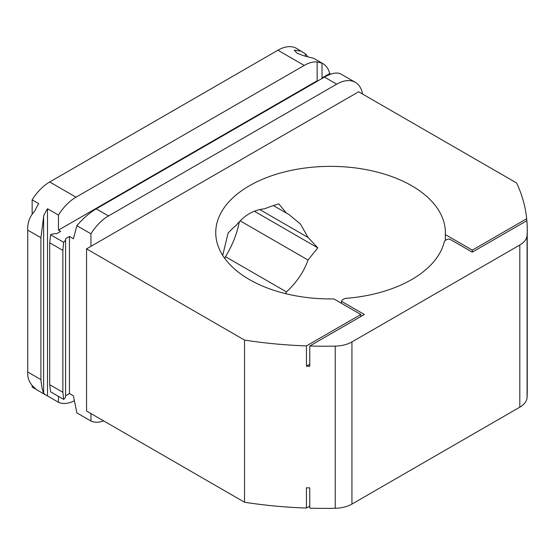 <?xml version="1.0" encoding="UTF-8"?>
<svg xmlns="http://www.w3.org/2000/svg" width="555" height="555" viewBox="0 0 555 555"><rect width="100%" height="100%" fill="white"/><g stroke="black" fill="none" stroke-linecap="round" stroke-linejoin="round"><path stroke-width="0.83" d="M224.803 258.47L225.49 256.694A65.164 37.622 120 0 0 239.316 221.757M222.701 255.39L228.084 233.155A114.816 66.288 180 0 1 236.541 225.004C244.249 215.312 253.614 209.901 264.645 208.784A114.816 66.288 180 0 1 278.763 203.9L286.491 213.134L273.393 205.572M286.491 213.134L288.773 214.369L300.512 224.137L308.032 237.45L317.8 247.856L308.032 260.024L240.183 220.848M317.8 247.856L254.363 211.233M322.025 63.159L322.025 77.957L329.719 73.517A37.24 21.499 120 0 0 322.844 63.589A37.24 21.499 120 0 0 322.025 63.159L317.141 61.883L317.141 80.78A9.928 5.73 0 0 0 316.607 81.627M323.496 77.651A9.928 5.73 0 0 0 322.025 77.957M307.685 56.679A37.24 21.499 120 0 0 305.319 53.821L296.516 48.389A37.24 21.499 120 0 0 277.895 50.234L49.693 181.984A37.24 21.499 120 0 0 32.141 199.862L32.141 213.703M317.141 61.883A37.24 21.499 120 0 0 304.223 65.434L76.021 197.185A37.24 21.499 120 0 0 58.469 215.062L58.469 230.124L317.141 80.78M329.719 73.517L330.794 74.141M301.261 51.129L294.296 50.165L297.05 53.224L303.821 55.798L313.7 58.31L322.844 63.589M305.319 53.821L305.319 56.159M76.888 225.691L90.944 233.808A37.24 21.499 -60 0 1 108.496 215.937L336.698 84.18A37.24 21.499 -60 0 1 355.318 82.341L340.992 74.065C337.149 72.039 331.626 73.052 324.439 77.103L96.237 208.853C89.542 212.794 83.09 218.406 76.888 225.691L73.392 238.74L69.437 236.458L69.437 393.544L73.392 395.826L76.888 412.906L90.944 421.023L90.944 413.565M58.469 215.062L47.501 208.729L47.501 395.937L58.469 402.271L58.469 396.381M58.469 402.271A37.24 21.499 120 0 0 74.398 400.759M50.581 234.737L49.693 242.792L62.861 250.395L63.638 242.278L50.581 234.737A9.31 5.377 0 0 1 56.79 233.627L60.661 231.386L58.469 230.124M65.573 395.784A9.31 5.377 180 0 1 65.587 396.083A9.31 5.377 180 0 1 63.638 399.364L62.861 392.281L62.861 250.395M63.638 242.278A9.31 5.377 0 0 0 65.587 238.99A9.31 5.377 0 0 0 65.573 238.692L69.437 236.458M341.533 301.323L364.344 314.491L309.766 346.008A308.42 178.065 0 0 0 335.227 346.112A24.822 14.333 0 0 0 351.939 341.922L519.813 245.005A24.822 14.333 0 0 0 527.077 235.355A308.42 178.065 0 0 0 527.25 229.326A308.42 178.065 0 0 0 526.882 220.654L472.305 252.164L449.488 238.99A6.209 3.58 0 0 0 444.215 242.035A114.816 66.288 0 0 1 346.799 298.278A6.209 3.58 0 0 0 341.533 301.323L341.533 303.349M527.25 229.326L527.25 391.483A308.42 178.065 180 0 1 527.077 397.512A24.822 14.333 180 0 1 519.813 407.162L351.939 504.079A24.822 14.333 180 0 1 335.227 508.269A308.42 178.065 180 0 1 309.766 508.165L309.766 487.894A308.42 178.065 0 0 1 306.436 487.789L306.436 508.061A308.42 178.065 180 0 1 244.54 502.24L86.559 411.026L86.559 248.869L358.641 91.783L516.629 182.997A308.42 178.065 0 0 1 526.702 218.732L472.305 250.138L445.325 234.564A114.816 66.288 0 0 0 445.374 232.656A114.816 66.288 0 0 0 330.558 166.368A114.816 66.288 0 0 0 215.742 232.656A114.816 66.288 0 0 0 333.853 298.916L360.833 314.491L306.436 345.904L306.436 366.168A308.42 178.065 0 0 0 309.766 366.272L309.766 346.008M309.766 506.132L306.436 508.061M445.325 234.564L445.325 240.447M308.032 260.024C304.022 271.568 296.842 282.197 286.491 291.909L285.464 293.616M309.766 364.246L306.436 366.168M360.833 316.523L360.833 314.491M472.305 252.164L472.305 250.138M526.702 218.732L526.702 220.758M86.559 248.869L244.54 340.083A308.42 178.065 0 0 0 306.436 345.904M244.54 340.083L244.54 502.24M355.318 82.341A37.24 21.499 -60 0 1 362.582 94.059M90.944 233.808L90.944 246.337M103.66 420.905A37.24 21.499 -60 0 1 90.944 421.023M49.693 242.792L49.693 384.677L50.581 391.83L63.638 399.364M32.141 385.586L32.141 387.071L36.651 389.672M32.141 199.862L38.718 203.657A37.24 21.499 -60 0 0 34.854 210.879C29.651 216.554 27.285 222.971 27.75 230.124L27.75 372.01C27.278 378.323 29.644 383.692 34.854 388.118A37.24 21.499 -60 0 0 37.657 390.325L46.433 395.389A37.24 21.499 120 0 0 47.501 395.937M27.75 230.124L40.917 237.72L40.917 379.613C41.632 386.62 42.534 391.143 43.63 393.19L43.63 215.95A37.24 21.499 120 0 1 47.501 208.729M40.917 237.72L43.644 216.665M65.587 395.771L69.437 393.544M43.63 393.19A37.24 21.499 120 0 0 46.433 395.389M308.032 237.45L259.733 209.561M286.491 291.909L225.49 256.694M277.895 50.234L304.223 65.434M335.227 346.112L335.227 508.269M351.939 341.922L351.939 504.079M519.813 245.005L519.813 407.162M527.077 235.355L527.077 397.512M49.693 384.677L62.861 392.281M27.75 372.01L40.917 379.613M324.439 77.103L336.698 84.18M96.237 208.853L108.496 215.937M49.693 181.984L76.021 197.185M65.587 396.083L65.587 238.99"/></g></svg>
